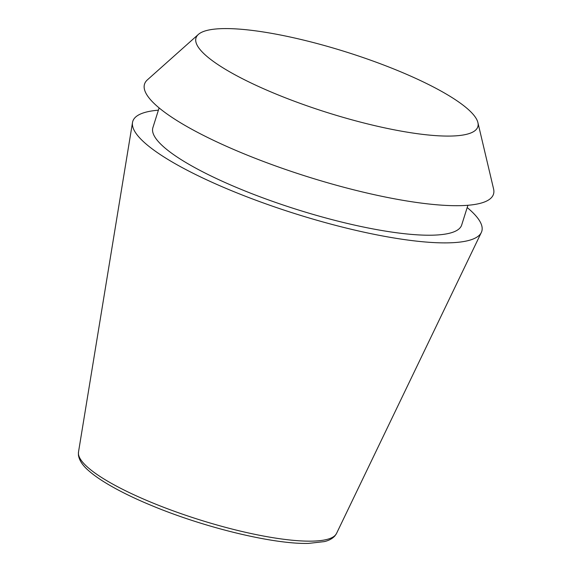<?xml version="1.0" encoding="UTF-8"?>
<svg xmlns="http://www.w3.org/2000/svg" width="572" height="572" viewBox="0 0 572 572"><rect width="100%" height="100%" fill="white"/><g stroke="black" fill="none" stroke-linecap="round" stroke-linejoin="round"><path stroke-width="0.86" d="M467.188 207.543A182.961 39.289 -162.5 0 1 481.331 232.468A182.961 39.289 -162.5 0 1 447.74 242.864A182.961 39.289 -162.5 0 1 249.371 197.769A182.961 39.289 -162.5 0 1 132.511 122.487A182.961 39.289 -162.5 0 1 158.394 110.181M467.903 205.276L461.683 225.003A161.89 34.763 -162.5 0 1 431.567 235.199A161.89 34.763 -162.5 0 1 253.796 194.43A161.89 34.763 -162.5 0 1 152.888 127.642L159.109 107.915M223.502 28.6A147.748 31.725 -162.5 0 1 377.213 62.584A147.748 31.725 -162.5 0 1 477.899 122.565A147.748 31.725 -162.5 0 1 450.343 136.065A147.748 31.725 -162.5 0 1 279.772 95.574A147.748 31.725 -162.5 0 1 198.362 34.427A147.748 31.725 -162.5 0 1 223.502 28.6M477.899 122.565L493.586 188.953A182.954 39.289 -162.5 0 1 459.466 205.677A182.954 39.289 -162.5 0 1 248.241 155.534A182.954 39.289 -162.5 0 1 147.433 79.815L198.362 34.427M78.493 452.094L78.414 455.055C79.236 460.453 82.818 465.801 89.168 471.113C102.002 482.382 126.398 495.195 151.394 505.455C204.132 527.541 273.58 544.415 308.565 543.4L324.431 541.591C328.921 540.519 332.411 538.631 334.899 535.921L336.529 533.447A135.342 29.065 -162.5 0 1 311.683 541.141A135.342 29.065 -162.5 0 1 164.936 507.779A135.342 29.065 -162.5 0 1 78.493 452.094L132.511 122.487M336.529 533.447L481.331 232.468"/></g></svg>
